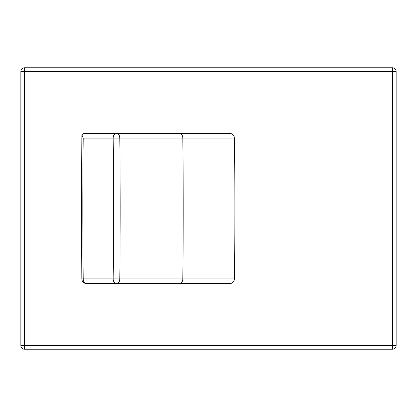 <?xml version="1.0" encoding="UTF-8"?>
<svg xmlns="http://www.w3.org/2000/svg" width="417" height="417" viewBox="0 0 417 417"><rect width="100%" height="100%" fill="white"/><g stroke="black" fill="none" stroke-linecap="round" stroke-linejoin="round"><path stroke-width="0.63" d="M20.85 345.484L20.85 71.515A3.753 3.753 0 0 1 24.603 67.763L392.397 67.763A3.753 3.753 0 0 1 396.15 71.515L396.15 345.484A3.753 3.753 0 0 1 392.397 349.238L24.603 349.238A3.753 3.753 0 0 1 20.85 345.484L392.397 345.484L392.397 71.515L24.603 71.515L24.603 349.238A3.753 3.753 0 0 1 20.85 345.484M229.684 283.56A4.691 4.691 0 0 0 234.375 278.942A4.691 4.691 0 0 1 229.684 283.56L86.528 283.56A4.691 3.315 -90 0 1 83.207 278.869L113.163 278.869A4686.559 3313.899 -90 0 0 113.163 138.131L83.207 138.131A4686.559 3313.899 -90 0 0 82.837 208.5A4686.559 3313.899 -90 0 0 83.207 278.869A4691.25 3317.214 90 0 1 82.837 208.505A4691.25 3317.214 90 0 1 83.207 138.131L81.868 134.816L83.259 133.44L229.684 133.44A4.691 4.691 0 0 1 234.375 138.058L119.799 138.058A4691.25 3317.214 90 0 1 120.174 208.5A4691.25 3317.214 90 0 1 119.799 278.942L234.375 278.942A4691.25 4691.25 0 0 0 234.375 138.058A4.691 4.691 0 0 0 229.684 133.44M149.552 283.56L187.316 283.56M20.85 71.515A3.753 3.753 0 0 1 24.603 67.763L24.603 71.515L20.85 71.515M392.397 67.763A3.753 3.753 0 0 1 396.15 71.515L392.397 71.515L392.397 67.763M396.15 345.484A3.753 3.753 0 0 1 392.397 349.238L392.397 345.484L396.15 345.484M83.207 278.869L81.836 278.921A4.691 4.691 0 0 0 86.528 283.56M234.375 278.942A4691.25 4691.25 0 0 0 234.375 138.058M179.508 283.56A4.691 3.315 -90 0 0 182.828 278.942A4691.25 3317.214 -90 0 0 183.199 208.5A4691.25 3317.214 -90 0 0 182.828 138.058A4.691 3.315 -90 0 0 179.508 133.44M119.799 138.058A4.691 3.315 -90 0 0 116.484 133.44A4.691 3.315 -90 0 0 113.163 138.131L119.799 138.058M119.799 278.942L113.163 278.869A4.691 3.315 -90 0 0 116.484 283.56A4.691 3.315 -90 0 0 119.799 278.942M81.868 134.816L81.461 208.5L81.836 278.921"/></g></svg>
